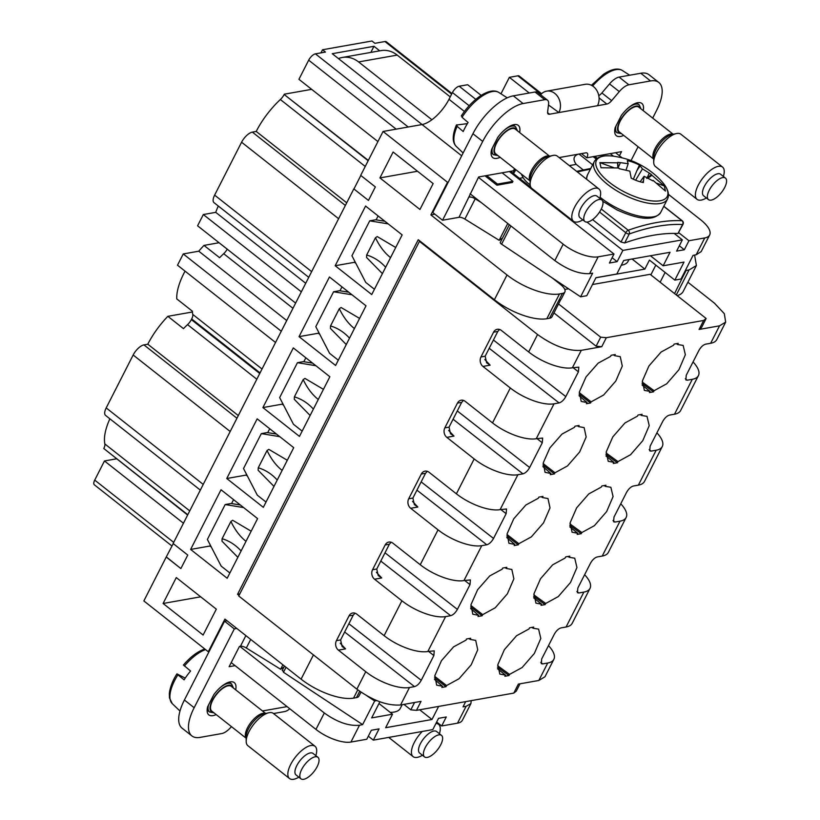 <?xml version="1.0" encoding="UTF-8"?>
<svg xmlns="http://www.w3.org/2000/svg" width="820" height="820" viewBox="0 0 820 820"><rect width="100%" height="100%" fill="white"/><g stroke="black" fill="none" stroke-linecap="round" stroke-linejoin="round"><path stroke-width="1.23" d="M172.015 546.038L94.341 484.794A6.857 2.89 -51.7 0 1 94.72 480.1L104.468 460.963L116.358 458.851M183.444 523.232L104.468 460.963M500.969 93.818L509.374 77.326L517.871 75.819L541.149 94.177M541.62 93.706L519.244 76.065A6.857 2.89 128.3 0 0 517.871 75.819M353.809 188.887L368.457 200.428L353.809 188.887L173.112 543.516L187.76 555.068L180.871 568.578L166.234 557.026L143.859 600.937L208.29 651.746L224.926 619.09L301.083 679.144A41.123 15.939 27 0 0 353.543 698.127L356.474 697.605A13.704 5.309 27 0 0 358.924 696.129L360.954 692.152M166.234 557.026L173.245 543.619M354.014 188.846L360.82 175.48M461.691 155.8L422.074 124.548L383.063 131.466L360.697 175.377L375.334 186.919L368.457 200.428M379.711 50.84L373.961 46.299L332.243 53.7L422.095 124.548A27.419 11.541 128.3 0 0 448.991 99.302L452.435 92.547A6.857 2.89 128.3 0 1 459.169 86.233L467.666 84.726L481.176 95.376M377.907 141.583L298.931 79.304L308.679 60.167A6.857 2.89 -51.7 0 1 315.413 53.853L325.458 52.07L322.526 49.764L320.938 52.869M451.933 93.521L386.302 41.779A6.857 2.89 128.3 0 0 384.928 41.533L374.894 43.306L371.962 41L322.526 49.764M512.93 173.153L515.021 169.053M548.477 104.97L558.891 112.555L549.533 114.216A6.857 2.89 -51.7 0 1 548.16 113.97A6.857 2.89 -51.7 0 1 547.627 111.992L548.58 104.14A13.704 5.771 -51.7 0 0 547.514 100.194A13.704 5.771 -51.7 0 0 544.767 99.702L523.088 103.545A41.123 17.312 -51.7 0 0 482.703 141.429L472.935 133.732L448.273 182.142L447.505 182.276L383.063 131.466M239.788 593.926L237.554 594.326L418.241 239.696L494.398 299.741A41.123 15.939 -153 0 0 498.263 302.611A41.123 15.939 -153 0 0 546.858 318.724L549.543 318.252A13.704 5.309 27 0 0 551.993 316.776L560.829 299.433M447.505 182.276L430.869 214.922L507.016 274.966L494.398 299.741M237.554 594.326L238.999 595.474M163.088 603.479L176.29 577.577L216.316 609.147L203.124 635.039L163.088 603.479L200.674 596.816M315.638 349.74L299.044 336.651L329.445 276.986L366.007 305.819L335.606 365.484L315.638 349.74M293.724 447.669L257.172 418.846L226.761 478.511L263.322 507.334L293.724 447.669M257.593 518.599L221.031 489.765L190.629 549.441L227.181 578.264L257.593 518.599M299.464 436.414L329.865 376.739L293.304 347.916L262.902 407.581L299.464 436.414M382.181 219.145L365.587 206.056L335.185 265.731L371.737 294.554L402.148 234.889L382.181 219.145M379.926 177.919L393.118 152.018L433.144 183.588L419.953 209.479L379.926 177.919L417.513 171.257M180.871 568.578L166.429 556.995M227.048 620.771L224.557 621.211L209.069 651.603L208.29 651.746M529.269 93.019L509.374 77.326M370.845 52.408L373.961 46.299M187.616 515.042L103.791 448.509A8.22 3.464 -51.7 0 0 104.857 443.958A52.09 21.935 -51.7 0 1 109.89 418.805M200.326 490.114L105.595 415.422A10.967 4.612 -51.7 0 1 106.2 407.909L133.168 354.998A10.967 4.612 -51.7 0 1 143.93 344.892L147.795 344.205A52.09 21.935 -51.7 0 1 167.854 316.325L183.475 328.646A52.09 21.935 -51.7 0 1 187.554 324.628A8.22 3.464 -51.7 0 0 191.367 319.595L191.685 318.97A8.22 3.464 -51.7 0 0 192.761 314.419A52.09 21.935 -51.7 0 1 192.372 311.2L176.751 298.88A52.09 21.935 -51.7 0 1 185.053 271.154M238.302 415.576L147.795 344.205M275.54 342.493L177.51 265.198L183.249 253.944L281.27 331.239M286.723 320.548L198.768 251.197L183.249 253.944M198.768 251.197A52.09 21.935 -51.7 0 1 203.995 245.405L219.616 257.716A52.09 21.935 -51.7 0 1 223.696 253.698A8.22 3.464 -51.7 0 0 227.232 249.177M295.62 303.092L197.589 225.797L203.329 214.543L215.742 212.339A52.09 21.935 -51.7 0 1 218.304 206.025M301.35 291.838L203.329 214.543M305.716 283.279L215.742 212.339M308.74 277.334L214.01 202.642A10.967 4.612 -51.7 0 1 214.625 195.129L241.582 142.219A10.967 4.612 -51.7 0 1 252.355 132.112L256.209 131.425A52.09 21.935 -51.7 0 1 280.358 99.527A8.22 3.464 -51.7 0 0 284.171 94.495L368.313 160.412M346.716 202.796L256.209 131.425M311.661 89.339L284.325 94.187M379.875 701.797L371.665 717.9L392.524 714.199L378.994 703.529M530.889 187.319L511.424 171.964L510.204 172.179M470.085 193.766L554.822 260.586C567.583 269.8 579.176 274.157 589.601 273.644L592.645 273.173L580.601 296.809L586.782 295.712L595.955 277.703L616.814 274.003L623.702 260.493L670.043 252.283L663.154 265.793L684.013 262.092L674.839 280.112L649.45 260.094L644.868 269.103L595.925 277.775M448.273 182.142L432.786 212.534L442.544 220.231L482.703 141.429M430.869 214.922L434.907 214.204M562.418 293.437L558.973 300.192A13.704 5.309 27 0 0 561.423 298.716L564.867 291.961A13.704 5.309 27 0 1 562.418 293.437L559.476 293.96A41.123 15.939 -153 0 1 507.016 274.966M564.867 291.961A13.704 5.309 27 0 0 560.378 284.366L551.962 277.734L501.594 244.186L510.891 225.941M509.322 224.711L500.313 242.392A2.737 1.066 27 0 0 501.594 244.186M299.044 336.651L318.355 333.238L319.769 334.345M318.355 333.238L318.765 332.418M341.981 286.867L339.982 290.792M226.761 478.511L246.072 475.087L247.486 476.194M246.072 475.087L246.492 474.278M269.698 428.727L267.699 432.652M190.629 549.441L209.94 546.018L211.345 547.124M209.94 546.018L210.35 545.197M233.556 499.646L231.558 503.572M262.902 407.581L282.213 404.157L283.628 405.275M282.213 404.157L282.633 403.348M305.839 357.797L303.841 361.722M335.185 265.731L354.496 262.308L355.901 263.415M354.496 262.308L354.906 261.488M378.112 215.947L376.113 219.862M676.305 294.964L689.046 269.964L685.315 270.579M689.046 269.964L696.395 265.536L694.591 255.061M677.105 295.589A41.123 15.939 27 0 0 683.203 291.428L696.395 265.536M650.434 255.758L663.154 265.793M192.423 311.979L167.854 316.325M219.063 242.73L203.995 245.405M419.666 709.782L431.986 719.499L438.649 706.42M376.79 700.608L374.668 700.987L367.053 695.913M239.829 646.365L324.32 712.99C337.102 722.153 348.828 726.243 359.488 725.249L362.624 724.624L374.668 700.987M471.244 700.639L470.895 703.58L462.418 720.216A27.419 10.629 27 0 1 457.519 723.168L441.683 725.966L446.275 716.967L438.546 718.33L432.816 729.595L373.336 740.132L379.076 728.877L371.347 730.251L366.765 739.25L350.929 742.059L359.488 725.249M470.895 703.58L466.088 706.358L463.033 706.83L465.688 701.623M431.986 719.499L385.636 727.709L392.524 714.199M436.67 722.02L441.683 725.966M509.363 171.523L613.995 254.026L598.159 256.834A27.419 10.629 27 0 1 563.186 244.175L478.449 177.356M612.12 257.705L617.132 261.662L609.403 263.035L613.995 254.026M696.19 254.743L704.759 237.933A27.419 10.629 27 0 0 709.659 234.981L701.182 251.617L696.19 254.743L693.064 255.368L681.02 279.015L674.839 280.112M704.759 237.933L688.923 240.742L684.331 249.751L676.613 251.115L682.342 239.86L674.163 233.413M617.132 261.662L622.872 250.407L682.342 239.86M558.236 281.916L557.948 282.459M512.367 182.47L496.92 185.207L497.494 184.08L512.941 181.343L512.367 182.47M485.03 175.839L496.92 185.207M502.117 172.805L512.941 181.343M486.67 175.541L497.494 184.08M564.765 289.439L568.537 288.773M592.481 284.53L650.116 274.31L706.143 318.488L701.551 327.498L699.07 329.455L703.662 320.456L706.143 318.488M655.816 265.116L650.844 274.885M561.249 283.925L560.07 284.13M580.601 296.809L551.962 277.734M286.026 667.265L283.484 672.256L362.624 724.624M283.484 672.256L282.582 670.165M231.209 662.58L315.956 729.4A27.419 10.629 27 0 0 350.929 742.059M615.574 152.694L622.093 157.84M668.433 194.371L700.68 219.801A27.419 10.629 27 0 1 709.659 234.981M686.114 270.487L682.096 278.369A13.704 5.309 -153 0 1 681.297 278.462M578.992 154.058L592.634 164.82M678.724 232.706L688.923 240.742M593.168 156.661L596.263 159.1M610.254 153.637L613.503 156.189M594.807 156.374L597.278 158.321M679.319 245.795L684.331 249.751M632.076 259.017L644.868 269.103M282.89 664.794L280.614 669.253L246.328 648.005A5.484 2.122 27 0 0 240.455 646.252L239.44 646.437L229.118 666.701L235.084 665.635M231.445 726.633L231.363 726.725A13.704 5.771 -51.7 0 1 221.81 733.541L200.131 737.385A41.123 17.312 -51.7 0 1 191.87 735.899A41.123 17.312 -51.7 0 1 194.166 707.711L234.315 628.909L236.816 628.468M216.162 714.579A20.561 8.661 -51.7 0 1 208.833 714.907A20.561 8.661 -51.7 0 1 207.655 706.737L213.835 694.612A20.561 8.661 -51.7 0 1 234.294 682.619A20.561 8.661 -51.7 0 1 235.688 689.825M234.315 628.909L224.557 621.211M280.614 669.253L283.966 666.998M191.87 735.899L182.112 728.201A41.123 17.312 -51.7 0 1 184.397 700.014L209.069 651.603M373.336 740.132L368.323 736.186M402.169 704.687L400.293 708.367A34.266 13.284 -153 0 1 390.187 712.365M289.696 708.705A13.848 11.357 79.9 0 1 284.325 711.627L273.521 713.543M619.448 155.749L621.539 151.638L586.782 157.799A6.857 2.89 -51.7 0 0 587.171 153.104A6.857 2.89 -51.7 0 0 585.787 152.848L578.069 154.221C573.395 156.138 572.78 159.531 576.214 164.379L583.143 169.842M631.031 160.597L638.093 146.739M652.689 118.1L656.492 110.618A41.123 17.312 -51.7 0 0 658.788 82.441L649.02 74.733A41.123 17.312 -51.7 0 0 640.768 73.257L619.09 77.1A13.704 5.771 -51.7 0 0 609.537 83.906L601.89 92.947A6.857 2.89 -51.7 0 1 598.784 95.684M597.514 105.708A13.848 11.357 -100.1 0 0 596.919 90.651A13.848 11.357 -100.1 0 0 585.234 84.306L546.612 91.153A13.848 11.357 -100.1 0 1 558.297 97.498A13.848 11.357 -100.1 0 1 558.891 112.555L606.872 104.058A6.857 2.89 -51.7 0 0 611.648 100.645L619.295 91.614A13.704 5.771 -51.7 0 1 628.858 84.798L650.537 80.954A41.123 17.312 -51.7 0 1 658.788 82.441M502.527 238.066L499.175 240.311L464.878 219.073A5.484 2.122 -153 0 0 459.005 217.32L442.544 220.231M459.005 217.32L478.644 176.966L513.402 170.806A6.857 2.89 -51.7 0 1 514.663 168.776M500.118 157.296A20.561 8.661 -51.7 0 1 492.779 157.624A20.561 8.661 -51.7 0 1 491.61 149.455L497.791 137.329A20.561 8.661 -51.7 0 1 518.24 125.337A20.561 8.661 -51.7 0 1 519.634 132.543M623.702 135.392A20.561 8.661 -51.7 0 1 616.363 135.72A20.561 8.661 -51.7 0 1 615.195 127.551L621.375 115.425A20.561 8.661 -51.7 0 1 641.824 103.422A20.561 8.661 -51.7 0 1 643.218 110.638M469.327 197.056A5.484 2.122 -153 0 1 475.21 198.809L464.878 219.073M481.094 202.448L475.21 198.809M472.935 133.732A41.123 17.312 -51.7 0 1 513.32 95.848L534.999 92.004A13.704 5.771 -51.7 0 1 537.746 92.496L547.514 100.194M586.782 157.799L581.482 153.617M499.175 240.311L507.754 223.47M586.976 222.097L622.872 250.407M530.171 184.889L527.998 183.178A20.561 16.861 79.9 0 1 521.366 174.055M558.481 210.248L558.779 209.664M628.971 259.561L628.028 261.416A34.266 13.284 -153 0 1 621.304 265.198M450.221 96.883L397.218 55.094A27.419 22.478 -100.1 0 0 380.962 50.614L342.34 57.461A27.419 22.478 -100.1 0 0 338.465 58.599M397.218 55.094L358.606 61.941A27.419 22.478 -100.1 0 0 342.34 57.461M358.606 61.941L431.914 119.751M513.453 173.573A27.419 22.478 -100.1 0 0 515.667 170.006L515.821 169.689M546.612 91.153A13.848 11.357 -100.1 0 0 540.626 94.771M617.829 167.874L617.562 162.832A19.823 7.687 27 0 1 617.798 162.37L617.993 168.018L620.412 162.647L628.171 163.713L626.029 170.058M617.562 162.832L599.861 162.626L601.009 167.751L618.71 167.967A19.823 7.687 27 0 0 619.213 168.695L629.832 171.124L631.195 178.135A19.823 7.687 27 0 0 632.292 178.698A19.823 7.687 27 0 0 643.372 182.542L643.474 180.83L642.439 182.358M643.474 180.83L644.12 176.29L640.153 181.784M644.12 176.29L652.843 180.861A19.823 7.687 27 0 0 653.089 180.4L665.45 191.08L664.303 185.945L651.931 175.275A19.823 7.687 27 0 0 651.428 174.547L649.317 173.112L646.806 178.442L651.428 174.547M648.056 178.114L651.931 175.275M649.317 173.112L642.46 168.879L635.602 180.195M633.368 179.221L636.894 170.632L640.112 165.845L642.46 168.879M636.894 170.632L639.457 165.107A19.823 7.687 27 0 0 638.36 164.543A19.823 7.687 27 0 0 627.269 160.689L628.171 163.713M617.798 162.37L620.412 162.647M639.457 165.107L640.112 165.845M657.005 183.311L664.303 185.945M599.861 162.626L613.514 167.567M314.029 757.085A13.704 5.771 128.3 0 0 302.652 767.715A13.704 5.771 128.3 0 0 300.94 778.805A13.704 5.771 128.3 0 0 304.835 779A13.704 5.771 128.3 0 0 316.202 768.381A13.704 5.771 128.3 0 0 317.914 757.28A13.704 5.771 128.3 0 0 314.029 757.085M317.914 757.28L313.035 753.436A13.704 5.771 128.3 0 0 309.14 753.242A13.704 5.771 128.3 0 0 297.773 763.861A13.704 5.771 128.3 0 0 296.061 774.961L300.94 778.805M298.849 777.155A20.561 8.661 -51.7 0 1 295.374 778.836A20.561 8.661 -51.7 0 1 289.542 778.549A20.561 8.661 -51.7 0 1 292.104 761.903A20.561 8.661 -51.7 0 1 309.16 745.964A20.561 8.661 -51.7 0 1 315.003 746.251A20.561 8.661 -51.7 0 1 315.823 755.63M315.003 746.251L273.347 713.41A20.561 8.661 128.3 0 0 268.734 712.764A20.561 8.661 128.3 0 0 267.505 713.123A20.561 8.661 128.3 0 0 246.184 741.362A20.561 8.661 128.3 0 0 247.886 745.698L289.542 778.549M265.67 713.472L231.322 686.381A15.764 6.632 128.3 0 0 226.843 686.166A15.764 6.632 128.3 0 0 213.764 698.373A15.764 6.632 128.3 0 0 211.806 711.135L246.154 738.226M183.639 665.174L190.578 671.016A35.199 14.822 128.3 0 0 184.111 679.831L177.899 674.85A34.399 14.483 128.3 0 0 172.313 703.693L179.99 711.043M177.899 674.85L176.905 673.907C174.762 677.207 170.427 684.751 169.35 693.32L169.463 697.902L172.313 703.693M177.171 673.989L185.228 678.12M428.388 757.106A13.704 5.771 128.3 0 0 439.776 746.497A13.704 5.771 128.3 0 0 441.498 735.376A13.704 5.771 128.3 0 0 437.644 735.171A13.704 5.771 128.3 0 0 426.256 745.78A13.704 5.771 128.3 0 0 424.524 756.901A13.704 5.771 128.3 0 0 428.388 757.106M441.498 735.376L436.619 731.522A13.704 5.771 128.3 0 0 432.765 731.317A13.704 5.771 128.3 0 0 421.367 741.936A13.704 5.771 128.3 0 0 419.645 753.047L424.524 756.901M435.922 723.486A20.561 8.661 -51.7 0 1 438.587 724.347A20.561 8.661 -51.7 0 1 439.407 733.726M422.433 755.251A20.561 8.661 -51.7 0 1 418.907 756.942A20.561 8.661 -51.7 0 1 413.126 756.634A20.561 8.661 -51.7 0 1 422.269 731.46M591.589 220.293A13.704 5.771 128.3 0 0 601.132 209.336A13.704 5.771 128.3 0 0 601.87 199.998A13.704 5.771 128.3 0 0 595.166 201.228A13.704 5.771 128.3 0 0 585.624 212.185A13.704 5.771 128.3 0 0 584.896 221.523A13.704 5.771 128.3 0 0 591.589 220.293M601.87 199.998L596.98 196.154A13.704 5.771 128.3 0 0 590.287 197.384A13.704 5.771 128.3 0 0 580.745 208.341A13.704 5.771 128.3 0 0 580.006 217.679L584.896 221.523M582.805 219.883A20.561 8.661 -51.7 0 1 573.487 221.267A20.561 8.661 -51.7 0 1 574.595 207.255A20.561 8.661 -51.7 0 1 588.903 190.824A20.561 8.661 -51.7 0 1 598.948 188.979A20.561 8.661 -51.7 0 1 599.779 198.348M598.948 188.979L557.293 156.128A20.561 8.661 128.3 0 0 552.68 155.482A20.561 8.661 128.3 0 0 547.247 157.973A20.561 8.661 128.3 0 0 530.13 184.09A20.561 8.661 128.3 0 0 531.832 188.415L573.487 221.267M549.625 156.189L515.267 129.099A15.764 6.632 128.3 0 0 507.57 130.513A15.764 6.632 128.3 0 0 496.592 143.121A15.764 6.632 128.3 0 0 495.751 153.863L530.099 180.943M461.742 115.722L462.029 117.301L468.097 122.487A35.199 14.822 128.3 0 0 463.218 131.538L457.14 126.352A34.399 14.483 128.3 0 0 456.268 146.411L463.126 152.991M467.4 123.615L456.381 125.05C452.209 135.208 452.168 142.332 456.268 146.411M456.863 124.773L457.14 126.352M715.532 198.153A13.704 5.771 128.3 0 0 724.829 187.216A13.704 5.771 128.3 0 0 725.454 178.094A13.704 5.771 128.3 0 0 718.392 179.559A13.704 5.771 128.3 0 0 709.105 190.496A13.704 5.771 128.3 0 0 708.48 199.619A13.704 5.771 128.3 0 0 715.532 198.153M725.454 178.094L720.575 174.24A13.704 5.771 128.3 0 0 713.513 175.716A13.704 5.771 128.3 0 0 704.226 186.642A13.704 5.771 128.3 0 0 703.601 195.775L708.48 199.619M706.389 197.968A20.561 8.661 -51.7 0 1 697.072 199.352A20.561 8.661 -51.7 0 1 698.015 185.668A20.561 8.661 -51.7 0 1 711.955 169.268A20.561 8.661 -51.7 0 1 722.533 167.065A20.561 8.661 -51.7 0 1 723.363 176.443M722.533 167.065L680.877 134.224A20.561 8.661 128.3 0 0 676.274 133.578A20.561 8.661 128.3 0 0 670.299 136.427A20.561 8.661 128.3 0 0 653.714 162.175A20.561 8.661 128.3 0 0 655.416 166.511L697.072 199.352M673.21 134.285L638.862 107.194A15.764 6.632 128.3 0 0 630.744 108.886A15.764 6.632 128.3 0 0 620.063 121.452A15.764 6.632 128.3 0 0 619.336 131.948L653.694 159.039M596.109 346.194L600.691 337.184L606.328 337.707L601.747 346.706L596.109 346.194L553.941 312.943M558.533 303.943L600.691 337.184M403.911 704.38L410.82 709.833L414.561 702.494M520.013 683.798L516.272 691.137L513.781 693.095L518.373 684.095L538.842 680.467L547.729 663.011A34.266 13.284 27 0 0 553.859 659.321A34.266 13.284 27 0 0 553.418 652.576A34.266 13.284 27 0 0 548.488 645.637M420.199 241.234L419.43 241.367L238.733 596.007L356.864 689.149C372.833 700.639 387.399 705.907 400.58 704.974L421.049 701.346L416.457 710.356L410.82 709.833M229.877 572.975L221.164 566.107L207.378 539.447L225.162 504.556L231.096 503.5L240.321 504.976M243.612 507.57L225.162 504.556M237.851 557.333L222.015 541.2L222.117 538.709L230.912 521.448L232.675 520.269L251.166 531.196M356.864 689.149L365.751 671.703L338.414 650.147A6.857 5.617 79.9 0 1 336.405 640.666L349.023 615.902A6.857 5.617 -100.1 0 1 352.713 613.001A6.857 5.617 -100.1 0 1 356.772 614.118L384.108 635.674A34.266 13.284 27 0 0 402.62 646.539A34.266 13.284 27 0 0 427.825 651.5L434.241 650.844L433.862 655.549L421.244 680.313C419.276 683.777 417.031 685.879 414.51 686.627L409.467 687.519L400.58 704.974M355.05 613.175L353.246 615.154L340.618 639.918L336.405 640.666M340.249 643.239L345.568 648.876L342.073 646.478L340.618 639.918M365.751 671.703A34.266 13.284 27 0 0 384.262 682.568A34.266 13.284 27 0 0 409.467 687.519M266.018 502.045L257.306 495.177L243.519 468.527L261.303 433.626L267.228 432.57L276.463 434.046M302.16 431.125L293.447 424.258L279.661 397.597L297.434 362.696L303.369 361.651L312.594 363.127M338.301 360.195L329.589 353.328L315.792 326.667L333.576 291.766L339.511 290.721L348.736 292.197M374.433 289.265L365.72 282.398L351.934 255.748L369.717 220.846L375.652 219.791L384.877 221.267M419.43 241.367L537.561 334.519C553.52 345.999 568.096 351.278 581.277 350.335L572.38 367.79A34.266 13.284 -153 0 1 547.176 362.829A34.266 13.284 -153 0 1 528.664 351.964L537.561 334.519M239.563 553.971L247.794 537.817M391.181 542.256L389.377 544.224L376.759 568.998L378.204 575.558L381.71 577.946L374.555 579.217L401.892 600.773A34.266 13.284 -153 0 0 420.404 611.638A34.266 13.284 -153 0 0 445.608 616.599L450.651 615.707C453.173 614.949 455.418 612.847 457.386 609.393L385.01 552.803M374.555 579.217A6.857 5.617 79.9 0 1 372.546 569.736L385.164 544.972A6.857 5.617 79.9 0 1 388.844 542.071A6.857 5.617 79.9 0 1 392.913 543.188L420.25 564.744L438.034 529.843A34.266 13.284 27 0 0 456.535 540.708A34.266 13.284 27 0 0 481.75 545.669L486.793 544.777C489.304 544.029 491.549 541.918 493.527 538.463L421.152 481.873M427.322 471.326L425.518 473.294L412.901 498.068L414.346 504.628L417.851 507.026L410.697 508.287L438.034 529.843M410.697 508.287A6.857 5.617 79.9 0 1 408.678 498.816L421.306 474.042A6.857 5.617 79.9 0 1 424.985 471.151A6.857 5.617 79.9 0 1 429.055 472.269L456.391 493.824L474.175 458.923A34.266 13.284 27 0 0 492.676 469.778A34.266 13.284 27 0 0 517.891 474.739L522.934 473.847C525.446 473.099 527.691 470.998 529.659 467.533L457.293 410.943M463.464 400.396L461.66 402.374L449.042 427.138L450.487 433.698L453.993 436.096L446.838 437.367L474.175 458.923M446.838 437.367A6.857 5.617 79.9 0 1 444.819 427.886L457.437 403.122A6.857 5.617 79.9 0 1 461.127 400.221A6.857 5.617 79.9 0 1 465.186 401.339L492.523 422.894L510.306 387.993A34.266 13.284 27 0 0 528.818 398.858A34.266 13.284 27 0 0 554.023 403.819L559.076 402.917C561.587 402.169 563.832 400.068 565.8 396.603L493.425 340.023M499.605 329.476L497.801 331.444L485.173 356.208L486.629 362.778L490.124 365.166L482.97 366.437L510.306 387.993M482.97 366.437A6.857 5.617 79.9 0 1 480.961 356.956L493.578 332.192A6.857 5.617 79.9 0 1 497.268 329.291A6.857 5.617 79.9 0 1 501.327 330.409L528.664 351.964M279.753 436.65L261.303 433.626M273.993 486.403L258.156 470.27L258.249 467.789L267.053 450.518L268.816 449.35L287.308 460.276M315.885 365.72L297.434 362.696M310.124 415.484L294.298 399.34L294.39 396.859L303.195 379.588L304.958 378.42L323.439 389.346M352.026 294.79L333.576 291.766M346.265 344.554L330.429 328.42L330.532 325.93L339.326 308.668L341.089 307.49L359.58 318.416M388.167 223.87L369.717 220.846M382.407 273.624L366.571 257.49L366.673 255.01L375.468 237.738L377.231 236.57L395.722 247.496M601.747 346.706L581.277 350.335M687.888 282.223L714.445 303.164L724.326 313.691L725.659 322.137L719.54 325.827L699.07 329.455M553.859 659.321L544.972 676.777L538.842 680.467M572.38 367.79L578.797 367.145L578.418 371.839L565.8 396.603M554.023 403.819L536.249 438.72A34.266 13.284 -153 0 1 511.034 433.759A34.266 13.284 -153 0 1 492.523 422.894M536.249 438.72L542.655 438.064L542.286 442.769L529.659 467.533M517.891 474.739L500.108 509.64A34.266 13.284 -153 0 1 474.893 504.679A34.266 13.284 -153 0 1 456.391 493.824M500.108 509.64L506.524 508.994L506.145 513.689L493.527 538.463M481.75 545.669L463.966 580.57A34.266 13.284 -153 0 1 438.751 575.609A34.266 13.284 -153 0 1 420.25 564.744M463.966 580.57L470.383 579.924L470.003 584.619L457.386 609.393M685.305 378.655L687.242 380.203L685.868 379.947L686.248 375.252L698.876 350.488C700.844 347.024 703.088 344.923 705.6 344.174L710.643 343.283A34.266 13.284 27 0 0 716.772 339.593L725.659 322.137M687.242 380.203L692.295 379.311A34.266 13.284 27 0 0 698.414 375.621A34.266 13.284 27 0 0 697.974 368.867A34.266 13.284 27 0 0 693.043 361.938M649.173 449.585L651.111 451.123L649.727 450.877L650.116 446.182L662.734 421.418C664.702 417.954 666.947 415.853 669.468 415.104L674.511 414.202A34.266 13.284 27 0 0 680.631 410.523L698.414 375.621M651.111 451.123L656.154 450.231A34.266 13.284 27 0 0 662.273 446.541A34.266 13.284 27 0 0 661.832 439.797A34.266 13.284 27 0 0 656.902 432.857M613.032 520.515L614.969 522.053L613.585 521.797L613.975 517.112L626.593 492.338C628.561 488.884 630.805 486.772 633.327 486.024L638.37 485.132A34.266 13.284 27 0 0 644.489 481.442L662.273 446.541M614.969 522.053L620.012 521.161A34.266 13.284 27 0 0 626.142 517.471A34.266 13.284 27 0 0 625.701 510.727A34.266 13.284 27 0 0 620.76 503.787M576.89 591.445L578.828 592.983L577.454 592.727L577.833 588.032L590.451 563.268C592.429 559.804 594.674 557.702 597.185 556.954L602.228 556.062A34.266 13.284 27 0 0 608.358 552.372L626.142 517.471M578.828 592.983L583.871 592.091A34.266 13.284 27 0 0 590 588.401A34.266 13.284 27 0 0 589.559 581.646A34.266 13.284 27 0 0 584.619 574.717M540.749 662.365L542.686 663.903L541.313 663.657L541.692 658.962L554.32 634.198C556.288 630.734 558.533 628.632 561.044 627.884L566.087 626.992A34.266 13.284 27 0 0 572.216 623.303L590 588.401M542.686 663.903L547.729 663.011M642.07 385.031L650.024 391.406L649.44 392.554L653.53 391.827L642.08 383.514M676.479 343.683L677.638 344.523L678.222 343.375L674.122 344.103L673.538 345.251L661.084 352.046L648.928 365.976L642.398 380.921L644.346 390.371L650.024 391.406M642.214 382.048L654.114 390.679L653.53 391.827M654.114 390.679L666.68 383.811L678.909 369.748L685.356 354.722L683.152 345.425L677.638 344.523M531.924 627.392L533.082 628.233L533.666 627.085L529.566 627.812L528.982 628.96L516.528 635.756L504.372 649.676L497.842 664.63L499.79 674.071L505.468 675.116L504.884 676.264L508.974 675.536L497.525 667.224M497.514 668.741L505.468 675.116M497.658 665.758L509.558 674.389L508.974 675.536M509.558 674.389L522.125 667.521L534.353 653.458L540.8 638.421L538.596 629.135L533.082 628.233M478.624 615.348L472.781 614.2L470.998 604.647L477.609 589.723L489.745 575.917L502.147 569.193L502.732 568.045L506.821 567.317L506.237 568.465L511.844 569.459L513.873 578.848L507.375 593.823L495.208 607.794L482.713 614.631L482.129 615.779L478.039 616.496L478.624 615.348L470.608 608.46M482.129 615.779L470.67 606.892M470.854 605.426L482.713 614.631M506.237 568.465L505.14 567.614M640.338 414.612L641.496 415.453L642.08 414.305L637.991 415.033L637.396 416.181L624.942 422.976L612.796 436.896L606.257 451.851L608.214 461.291L613.883 462.336L613.298 463.484L617.388 462.757L605.939 454.444M605.939 455.961L613.883 462.336M606.082 452.978L617.972 461.609L617.388 462.757M617.972 461.609L630.539 454.741L642.767 440.678L649.214 425.641L647.011 416.355L641.496 415.453M569.941 523.898L581.841 532.539L594.397 525.671L606.636 511.598L613.083 496.571L610.869 487.275L605.355 486.373L604.197 485.542M569.797 526.891L577.741 533.266L572.073 532.221L570.125 522.781L576.655 507.826L588.801 493.906L601.265 487.101L601.849 485.952L605.939 485.225L605.355 486.373M577.741 533.266L577.157 534.414L581.247 533.687L569.797 525.374M581.841 532.539L581.247 533.687M533.666 596.294L545.115 604.606L541.015 605.334L541.6 604.186L533.656 597.811M533.799 594.828L545.7 603.458L545.115 604.606M568.055 556.462L569.213 557.303L574.738 558.205L576.942 567.501L570.495 582.528L558.266 596.591L545.7 603.458M541.6 604.186L535.931 603.151L533.984 593.711L540.513 578.756L552.67 564.826L565.124 558.03L565.708 556.882L569.797 556.155L569.213 557.303M434.477 679.39L442.482 686.278L436.64 685.12L434.856 675.577L441.467 660.653L453.614 646.847L466.006 640.123L466.59 638.975L470.68 638.247L470.096 639.395L475.702 640.389L477.732 649.778L471.244 664.753L459.067 678.724L446.582 685.551L434.713 676.356M470.096 639.395L468.999 638.544M442.482 686.278L441.898 687.426L445.988 686.699L434.538 677.822M446.582 685.551L445.988 686.699M543.137 463.577L554.996 472.771L554.412 473.919L542.953 465.032M542.891 466.611L550.896 473.499L545.054 472.34L543.27 462.798L549.882 447.874L562.028 434.067L574.42 427.343L575.005 426.195L579.094 425.467L578.51 426.615L584.127 427.599L586.156 436.998L579.658 451.974L567.481 465.944L554.996 472.771M578.51 426.615L577.413 425.764M550.896 473.499L550.312 474.647L554.412 473.919M506.996 534.507L518.855 543.701L518.271 544.849L506.811 535.962M506.75 537.53L514.765 544.429L508.923 543.27L507.139 533.717L513.75 518.793L525.886 504.997L538.279 498.263L538.863 497.115L542.963 496.397L542.379 497.545L547.986 498.529L550.015 507.918L543.516 522.893L531.35 536.874L518.855 543.701M542.379 497.545L541.282 496.694M514.765 544.429L514.181 545.577L518.271 544.849M579.033 395.681L587.038 402.569L581.195 401.421L579.412 391.868L586.023 376.944L598.169 363.137L610.562 356.413L611.146 355.265L615.236 354.537L614.651 355.685L620.258 356.679L622.288 366.068L615.799 381.044L603.622 395.014L591.138 401.851L579.268 392.647M614.651 355.685L613.555 354.834M587.038 402.569L586.454 403.717L590.554 402.999L579.094 394.112M591.138 401.851L590.554 402.999M275.704 483.041L283.935 466.887M311.836 412.122L320.077 395.957M347.977 341.192L356.208 325.038M384.119 270.262L392.349 254.108M606.328 337.707L703.662 320.456M416.457 710.356L513.781 693.095M624.686 242.956L629.258 233.977A317.76 133.793 -51.7 0 1 682.558 224.526L677.986 233.505A320.507 134.941 -51.7 0 0 624.686 242.956L621.006 242.033L592.573 219.606M677.986 233.505L683.05 224.229A2.737 1.066 -153 0 1 682.558 224.526A2.737 2.378 -87.3 0 0 681.973 220.713L663.769 206.363M94.72 480.1L173.696 542.379M396.162 129.15L308.679 60.167M408.196 127.008L315.413 53.853M451.625 94.126L384.928 41.533M475.795 99.343L459.169 86.233M469.153 105.729L452.435 92.547M464.417 111.458L448.991 99.302M313.435 654.903L301.083 679.144M187.78 514.734L103.791 448.509M189.738 510.891L104.857 443.958M203.227 484.415L106.2 407.909M230.195 431.505L133.168 354.998M236.949 418.241L143.93 344.892M256.814 379.24L187.554 324.628M259.745 373.5L191.367 319.595M260.053 372.885L191.685 318.97M262.021 369.031L192.761 314.419M292.955 308.31L223.696 253.698M311.651 271.635L214.625 195.129M338.609 218.714L241.582 142.219M345.363 205.451L252.355 132.112M365.238 166.46L280.358 99.527M368.159 160.72L284.171 94.495M559.476 293.96L546.858 318.724M357.766 689.845L353.543 698.127M457.519 723.168L466.088 706.358M589.601 273.644L598.159 256.834M554.822 260.586L563.186 244.175M549.543 318.252L558.973 300.192M315.956 729.4L324.32 712.99M356.474 697.605L359.703 691.28M682.096 278.369L674.563 293.591M665.112 272.435L660.131 282.203M240.455 646.252L245.877 635.613M246.328 648.005L250.705 639.415M287.051 706.614L262.492 710.96M194.166 707.711L184.397 700.014M559.137 157.573L578.069 154.221M523.088 103.545L513.32 95.848M544.767 99.702L534.999 92.004M549.533 114.216L547.596 112.688M606.872 104.058L599.061 97.898M611.648 100.645L601.89 92.947M619.295 91.614L609.537 83.906M628.858 84.798L619.09 77.1M650.537 80.954L640.768 73.257M569.316 165.609L576.214 164.379M600.096 197.23A41.123 15.939 27 0 0 617.757 208.413A41.123 15.939 27 0 0 660.694 212.411L667.49 199.065C669.919 194.073 667.705 187.862 660.838 180.421C654.585 173.768 647.113 168.233 638.421 163.815C630.959 160.033 622.554 157.481 613.206 156.159A39.739 15.406 27 0 0 596.386 166.819A39.739 15.406 27 0 0 625.762 192.628A39.739 15.406 27 0 0 662.591 200.131A39.739 15.406 27 0 0 660.838 180.421M586.454 179.119L587.407 175.07A41.123 15.939 27 0 0 586.782 179.385M587.407 175.07L594.203 161.735A41.123 15.939 27 0 0 624.553 195.078A41.123 15.939 27 0 0 667.49 199.065M268.734 712.764L264.306 713.779A16.564 6.97 128.3 0 0 263.322 714.066A16.564 6.97 128.3 0 0 246.143 736.832L246.184 741.362M265.577 713.492A15.764 6.632 128.3 0 0 261.672 713.625A15.764 6.632 128.3 0 0 249.003 725.187A15.764 6.632 128.3 0 0 246.154 738.123M232.88 687.611A16.451 6.929 128.3 0 0 227.078 685.612A16.451 6.929 128.3 0 0 212.329 700.331A16.451 6.929 128.3 0 0 213.354 712.365M233.485 688.093L231.619 684.003A17.814 7.503 128.3 0 0 226.556 683.747A17.814 7.503 128.3 0 0 219.586 688.144M208.485 705.128A17.814 7.503 128.3 0 0 209.551 711.985L213.969 712.846M205.564 649.594A34.399 14.483 128.3 0 0 184.377 666.035M552.68 155.482L548.262 156.507A16.564 6.97 128.3 0 0 543.885 158.506A16.564 6.97 128.3 0 0 530.089 179.549L530.13 184.09M549.523 156.21A15.764 6.632 128.3 0 0 542.399 157.973A15.764 6.632 128.3 0 0 531.76 169.924A15.764 6.632 128.3 0 0 530.099 180.841M516.826 130.329A16.451 6.929 128.3 0 0 507.662 130.042A16.451 6.929 128.3 0 0 495.321 145.119A16.451 6.929 128.3 0 0 497.299 155.083M517.44 130.81L515.565 126.721A17.814 7.503 128.3 0 0 506.862 128.32A17.814 7.503 128.3 0 0 503.531 130.862M492.43 147.846A17.814 7.503 128.3 0 0 493.496 154.703L497.914 155.564M461.291 115.948C466.959 107.297 473.468 100.522 480.817 95.602C488.535 90.784 494.542 89.739 498.827 92.445A34.399 14.483 128.3 0 0 482.498 95.868A34.399 14.483 128.3 0 0 462.029 117.301M676.274 133.578L671.846 134.593A16.564 6.97 128.3 0 0 667.039 136.889A16.564 6.97 128.3 0 0 653.673 157.635L653.714 162.175M673.107 134.306A15.764 6.632 128.3 0 0 665.573 136.345A15.764 6.632 128.3 0 0 655.221 148.266A15.764 6.632 128.3 0 0 653.694 158.936M640.41 108.414A16.451 6.929 128.3 0 0 630.816 108.424A16.451 6.929 128.3 0 0 618.803 123.461A16.451 6.929 128.3 0 0 620.894 133.178M641.025 108.896L639.159 104.806A17.814 7.503 128.3 0 0 629.986 106.723A17.814 7.503 128.3 0 0 627.126 108.957M616.015 125.942A17.814 7.503 128.3 0 0 617.091 132.799L621.499 133.66M591.445 85.28L603.52 74.292C611.628 68.972 617.921 67.722 622.411 70.53A34.399 14.483 128.3 0 0 605.18 74.569A34.399 14.483 128.3 0 0 592.645 85.987M344.656 632.005L414.51 686.627M345.568 648.876L338.414 650.147M433.862 655.549L428.522 651.377M348.869 623.723L421.244 680.313M245.774 541.169C239.85 536.372 234.899 529.792 230.912 521.448M240.895 550.743C235.514 544.87 229.251 540.862 222.117 538.709M353.246 615.154L349.023 615.902M384.108 635.674L401.892 600.773M445.608 616.599L427.825 651.5M497.801 331.444L493.578 332.192M485.173 356.208L480.961 356.956M489.212 348.295L559.076 402.917M490.124 365.166L484.804 359.529M461.66 402.374L457.437 403.122M449.042 427.138L444.819 427.886M453.07 419.225L522.934 473.847M453.993 436.096L448.663 430.449M425.518 473.294L421.306 474.042M412.901 498.068L408.678 498.816M416.929 490.155L486.793 544.777M417.851 507.026L412.521 501.379M389.377 544.224L385.164 544.972M376.759 568.998L372.546 569.736M380.798 561.075L450.651 615.707M381.71 577.946L376.39 572.309M464.663 580.447L470.003 584.619M500.805 509.517L506.145 513.689M536.946 438.597L542.286 442.769M573.077 367.667L578.418 371.839M710.643 343.283L719.54 325.827M674.511 414.202L692.295 379.311M638.37 485.132L656.154 450.231M602.228 556.062L620.012 521.161M566.087 626.992L583.871 592.091M281.916 470.239C275.991 465.442 271.031 458.872 267.053 450.518M277.037 479.813C271.656 473.939 265.393 469.932 258.249 467.789M318.047 399.319C312.123 394.512 307.172 387.942 303.195 379.588M313.178 408.883C307.797 403.02 301.534 399.012 294.39 396.859M354.189 328.389C348.264 323.592 343.313 317.012 339.326 308.668M349.32 337.953C343.939 332.09 337.676 328.082 330.532 325.93M390.33 257.459C384.406 252.662 379.455 246.092 375.468 237.738M385.451 267.033C380.07 261.16 373.807 257.152 366.673 255.01M621.006 242.033L625.762 232.706A2.737 1.066 27 0 0 629.258 233.977A2.737 2.06 -109.6 0 0 628.212 230.246A320.507 134.941 -51.7 0 1 681.973 220.713A2.737 1.158 -51.7 0 1 682.301 220.836L663.821 206.261M599.563 212.042L625.762 232.706A2.737 1.158 -51.7 0 1 628.212 230.246L601.285 209.018M577.434 172.005A320.507 134.941 -51.7 0 1 590.39 169.227M282.223 670.432L284.458 666.035M523.16 177.663L519.47 178.309M602.741 201.259L616.958 209.889C639.692 220.19 654.278 221.031 660.694 212.411M594.203 161.735C596.816 156.825 603.141 154.97 613.206 156.159M229.2 682.096L231.619 684.003M207.132 710.079L209.551 711.985M183.383 665.082C190.291 657.076 197.148 651.818 203.944 649.307L204.836 649.02M436.373 722.604L438.587 724.347M388.731 737.405L413.126 756.634M491.088 152.797L493.496 154.703M513.156 124.814L515.565 126.721M498.827 92.445L507.211 97.836M614.672 130.892L617.091 132.799M636.74 102.91L639.159 104.806M622.411 70.53L629.688 75.214M576.603 171.359L590.779 168.459M683.05 224.229A2.737 2.737 0 0 0 682.301 220.836"/></g></svg>
